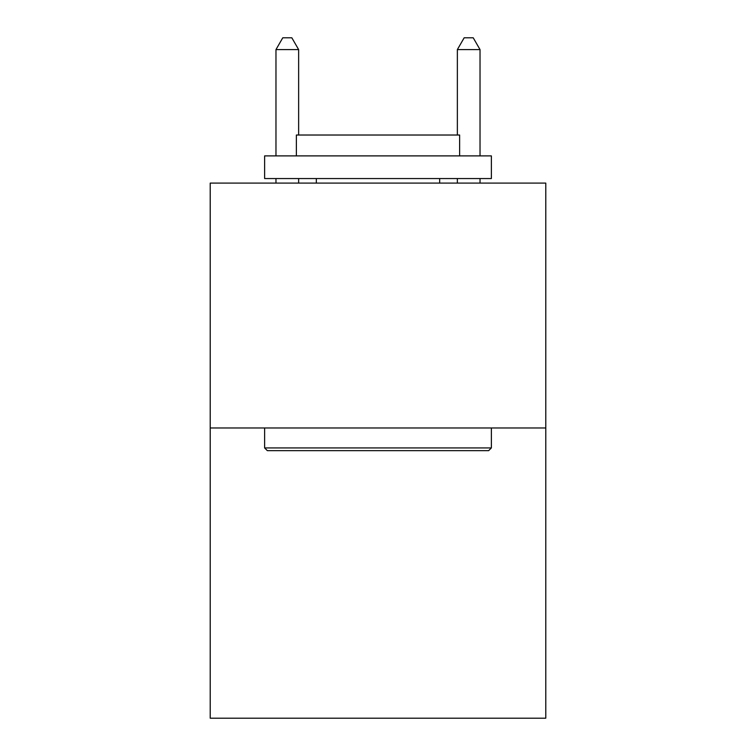 <?xml version="1.0" encoding="UTF-8"?>
<svg xmlns="http://www.w3.org/2000/svg" width="756" height="756" viewBox="0 0 756 756"><rect width="100%" height="100%" fill="white"/><g stroke="black" fill="none" stroke-linecap="round" stroke-linejoin="round"><path stroke-width="1.13" d="M545.785 427.972L545.785 183.094L210.215 183.094L210.215 718.2L545.785 718.2L545.785 427.972L210.215 427.972M488.65 450.652L267.35 450.652L264.628 447.93L491.372 447.93L488.65 450.652M264.628 155.887L491.372 155.887L491.372 178.558L264.628 178.558L264.628 155.887M459.629 155.887L459.629 135.022L296.371 135.022L296.371 155.887M264.628 427.972L264.628 447.93M491.372 427.972L491.372 447.93M316.329 178.558L316.329 183.094M439.671 178.558L439.671 183.094M298.639 135.022L298.639 49.594L275.968 49.594L275.968 155.887M275.968 178.558L275.968 183.094M298.639 178.558L298.639 183.094M275.968 49.594L282.772 37.8L291.835 37.8L298.639 49.594M480.032 183.094L480.032 178.558M480.032 155.887L480.032 49.594L457.361 49.594L457.361 135.022M457.361 183.094L457.361 178.558M457.361 49.594L464.165 37.8L473.228 37.8L480.032 49.594"/></g></svg>
